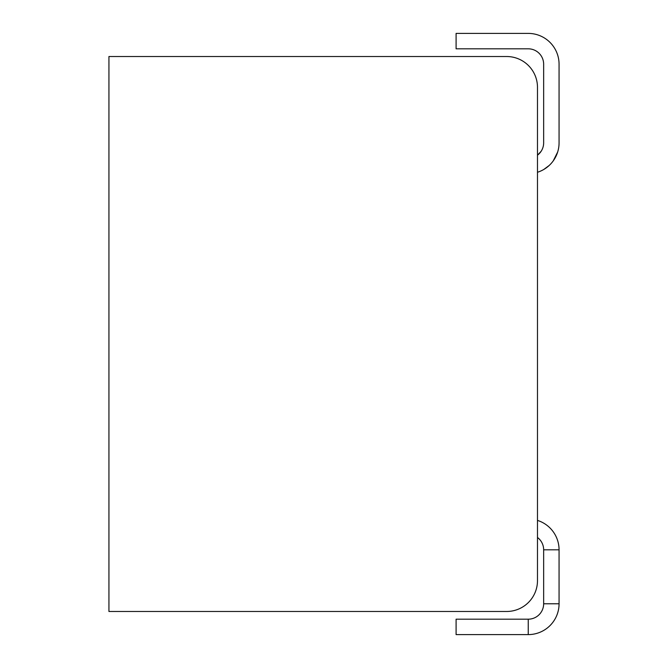 <?xml version="1.0" encoding="UTF-8"?>
<svg xmlns="http://www.w3.org/2000/svg" width="668" height="668" viewBox="0 0 668 668"><rect width="100%" height="100%" fill="white"/><g stroke="black" fill="none" stroke-linecap="round" stroke-linejoin="round"><path stroke-width="1" d="M537.481 87.358L537.481 580.642L537.481 87.358A30.828 30.828 0 0 0 506.653 56.521L108.934 56.521L108.934 611.479L506.653 611.479A30.828 30.828 0 0 0 537.481 580.642A30.828 30.828 0 0 1 506.653 611.479L108.934 611.479L108.934 56.521L506.653 56.521A30.828 30.828 0 0 1 537.481 87.358M559.066 549.814L559.066 603.772A30.828 30.828 0 0 1 528.238 634.6L456.094 634.6L456.094 619.186L528.238 619.186L456.094 619.186L456.094 634.6L528.238 634.6L528.238 619.186A15.414 15.414 0 0 0 543.652 603.772A15.414 15.414 0 0 1 528.238 619.186L528.238 634.6A30.828 30.828 0 0 0 559.066 603.772L543.652 603.772L543.652 549.814L543.652 603.772L559.066 603.772L559.066 549.814L543.652 549.814A15.414 15.414 0 0 0 537.481 537.481A15.414 15.414 0 0 1 543.652 549.814L559.066 549.814A30.828 30.828 0 0 0 537.481 520.405A30.828 30.828 0 0 1 559.066 549.814A30.828 30.828 0 0 0 537.481 520.405M557.596 152.246A30.828 30.828 0 0 0 559.066 142.852A30.828 30.828 0 0 1 537.481 172.261A30.828 30.828 0 0 0 543.785 169.472L549.163 165.489L543.785 169.472A30.828 30.828 0 0 1 537.481 172.261A30.828 30.828 0 0 0 559.066 142.852A30.828 30.828 0 0 1 554.674 158.7A30.828 30.828 0 0 0 555.776 156.704M546.224 167.885A30.828 30.828 0 0 1 544.428 169.079A30.828 30.828 0 0 0 553.221 160.913L557.655 152.062L553.221 160.913A30.828 30.828 0 0 1 546.624 167.593M528.238 33.4L456.094 33.4L456.094 48.814L528.238 48.814A15.414 15.414 0 0 1 543.652 64.228L543.652 142.852A15.414 15.414 0 0 1 537.481 155.185A15.414 15.414 0 0 0 543.652 142.852L543.652 64.228A15.414 15.414 0 0 0 528.238 48.814L456.094 48.814L456.094 33.4L528.238 33.4A30.828 30.828 0 0 1 559.066 64.228A30.828 30.828 0 0 0 528.238 33.4M559.066 142.852L559.066 64.228L559.066 142.852M557.07 153.749L556.561 155.026A30.828 30.828 0 0 0 556.594 154.943M539.084 153.799L540.086 152.705M538.366 154.467L539.878 152.947M542.449 148.814L541.898 149.983M541.681 150.383L541.222 151.143M541.113 151.319L537.481 155.185M555.726 156.805L554.632 158.767"/></g></svg>
